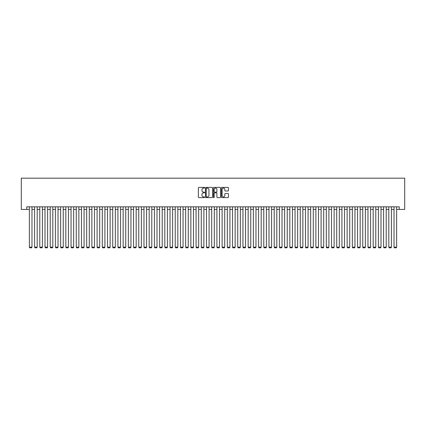 <?xml version="1.0" encoding="UTF-8"?>
<svg xmlns="http://www.w3.org/2000/svg" width="426" height="426" viewBox="0 0 426 426"><rect width="100%" height="100%" fill="white"/><g stroke="black" fill="none" stroke-linecap="round" stroke-linejoin="round"><path stroke-width="0.64" d="M204.666 187.749A0.357 0.357 0 0 0 204.31 187.387L198.873 187.387A0.511 0.511 0 0 0 198.362 187.898L198.362 197.105A0.511 0.511 0 0 0 198.873 197.616L204.31 197.616A0.357 0.357 0 0 0 204.666 197.259A0.357 0.357 0 0 0 204.31 196.897L203.607 196.897A1.635 1.635 0 0 1 201.967 195.262L201.967 194.496A1.635 1.635 0 0 1 203.607 192.861L204.31 192.861A0.357 0.357 0 0 0 204.666 192.504A0.357 0.357 0 0 0 204.31 192.142L203.607 192.142A1.635 1.635 0 0 1 201.967 190.507L201.967 189.74A1.635 1.635 0 0 1 203.607 188.106L204.31 188.106A0.357 0.357 0 0 0 204.666 187.749M227.942 190.992A0.511 0.511 0 0 0 228.453 190.481L228.453 187.898A0.511 0.511 0 0 0 227.942 187.387L221.909 187.387A0.511 0.511 0 0 0 221.398 187.898L221.398 197.105A0.511 0.511 0 0 0 221.909 197.616L227.942 197.616A0.511 0.511 0 0 0 228.453 197.105L228.453 193.984A0.511 0.511 0 0 0 227.942 193.473L225.359 193.473A0.511 0.511 0 0 0 224.848 193.984L224.848 195.529A1.369 1.369 0 0 1 223.48 196.897A1.369 1.369 0 0 1 222.116 195.529L222.116 189.474A1.369 1.369 0 0 1 223.48 188.106A1.369 1.369 0 0 1 224.848 189.474L224.848 190.481A0.511 0.511 0 0 0 225.359 190.992L227.942 190.992M26.769 209.432L26.769 206.828L399.231 206.828L399.231 209.432L404.7 209.432L404.7 178.174L21.3 178.174L21.3 209.432L29.373 209.432M212.553 187.898A0.511 0.511 0 0 0 212.041 187.387L206.008 187.387A0.511 0.511 0 0 0 205.497 187.898L205.497 197.105A0.511 0.511 0 0 0 206.008 197.616L212.041 197.616A0.511 0.511 0 0 0 212.553 197.105L212.553 187.898M213.958 187.387L219.992 187.387A0.511 0.511 0 0 1 220.503 187.898L220.503 197.105A0.511 0.511 0 0 1 219.992 197.616L217.409 197.616A0.511 0.511 0 0 1 216.898 197.105L216.898 193.372A0.511 0.511 0 0 0 216.387 192.861L214.672 192.861A0.511 0.511 0 0 0 214.161 193.372L214.161 197.259A0.357 0.357 0 0 1 213.804 197.616A0.357 0.357 0 0 1 213.447 197.259L213.447 187.898A0.511 0.511 0 0 1 213.958 187.387M31.977 209.432L34.586 209.432M37.19 209.432L39.794 209.432M42.398 209.432L45.002 209.432M47.605 209.432L50.209 209.432M52.813 209.432L55.423 209.432M58.027 209.432L60.63 209.432M63.234 209.432L65.838 209.432M68.442 209.432L71.046 209.432M73.655 209.432L76.259 209.432M78.863 209.432L81.467 209.432M84.071 209.432L86.675 209.432M89.279 209.432L91.883 209.432M94.492 209.432L97.096 209.432M99.7 209.432L102.304 209.432M104.908 209.432L107.512 209.432M110.116 209.432L112.72 209.432M115.329 209.432L117.933 209.432M120.537 209.432L123.141 209.432M125.745 209.432L128.348 209.432M130.952 209.432L133.562 209.432M136.166 209.432L138.769 209.432M141.373 209.432L143.977 209.432M146.581 209.432L149.185 209.432M151.789 209.432L154.398 209.432M157.002 209.432L159.606 209.432M162.21 209.432L164.814 209.432M167.418 209.432L170.022 209.432M172.626 209.432L175.235 209.432M177.839 209.432L180.443 209.432M183.047 209.432L185.651 209.432M188.255 209.432L190.859 209.432M193.468 209.432L196.072 209.432M198.676 209.432L201.28 209.432M203.884 209.432L206.488 209.432M209.091 209.432L211.695 209.432M214.305 209.432L216.909 209.432M219.512 209.432L222.116 209.432M224.72 209.432L227.324 209.432M229.928 209.432L232.532 209.432M235.141 209.432L237.745 209.432M240.349 209.432L242.953 209.432M245.557 209.432L248.161 209.432M250.765 209.432L253.374 209.432M255.978 209.432L258.582 209.432M261.186 209.432L263.79 209.432M266.394 209.432L268.998 209.432M271.602 209.432L274.211 209.432M276.815 209.432L279.419 209.432M282.023 209.432L284.627 209.432M287.23 209.432L289.834 209.432M292.438 209.432L295.048 209.432M297.652 209.432L300.255 209.432M302.859 209.432L305.463 209.432M308.067 209.432L310.671 209.432M313.28 209.432L315.884 209.432M318.488 209.432L321.092 209.432M323.696 209.432L326.3 209.432M328.904 209.432L331.508 209.432M334.117 209.432L336.721 209.432M339.325 209.432L341.929 209.432M344.533 209.432L347.137 209.432M349.741 209.432L352.345 209.432M354.954 209.432L357.558 209.432M360.162 209.432L362.766 209.432M365.37 209.432L367.973 209.432M370.577 209.432L373.187 209.432M375.791 209.432L378.394 209.432M380.998 209.432L383.602 209.432M386.206 209.432L388.81 209.432M391.414 209.432L394.023 209.432M396.627 209.432L399.231 209.432M206.573 188.106A0.357 0.357 0 0 0 206.211 188.462L206.211 196.54A0.357 0.357 0 0 0 206.573 196.897L207.313 196.897A1.635 1.635 0 0 0 208.948 195.262L208.948 189.74A1.635 1.635 0 0 0 207.313 188.106L206.573 188.106M216.898 189.495A1.369 1.369 0 0 0 215.529 188.132A1.369 1.369 0 0 0 214.161 189.495L214.161 191.631A0.511 0.511 0 0 0 214.672 192.142L216.387 192.142A0.511 0.511 0 0 0 216.898 191.631L216.898 189.495M31.977 206.828L31.977 247.144L29.373 247.144L29.373 206.828M31.977 247.144L31.588 247.825L29.767 247.825L29.373 247.144M37.19 206.828L37.19 247.149L36.796 247.825L34.975 247.825L34.586 247.144L37.19 247.144M34.586 206.828L34.586 247.144M42.398 206.828L42.398 247.149L42.009 247.825L40.182 247.825L39.794 247.144L42.398 247.144M39.794 206.828L39.794 247.144M47.605 206.828L47.605 247.149L47.217 247.825L45.39 247.825L45.002 247.144L47.605 247.144M45.002 206.828L45.002 247.144M52.813 206.828L52.813 247.149L52.425 247.825L50.603 247.825L50.209 247.144L52.813 247.144M50.209 206.828L50.209 247.144M58.027 206.828L58.027 247.149L57.632 247.825L55.811 247.825L55.423 247.144L58.027 247.144M55.423 206.828L55.423 247.144M63.234 206.828L63.234 247.149L62.846 247.825L61.019 247.825L60.63 247.144L63.234 247.144M60.63 206.828L60.63 247.144M68.442 206.828L68.442 247.149L68.053 247.825L66.232 247.825L65.838 247.144L68.442 247.144M65.838 206.828L65.838 247.144M73.655 206.828L73.655 247.149L73.261 247.825L71.44 247.825L71.046 247.144L73.655 247.144M71.046 206.828L71.046 247.144M78.863 206.828L78.863 247.149L78.469 247.825L76.648 247.825L76.259 247.144L78.863 247.144M76.259 206.828L76.259 247.144M84.071 206.828L84.071 247.149L83.682 247.825L81.856 247.825L81.467 247.144L84.071 247.144M81.467 206.828L81.467 247.144M89.279 206.828L89.279 247.149L88.89 247.825L87.069 247.825L86.675 247.144L89.279 247.144M86.675 206.828L86.675 247.144M94.492 206.828L94.492 247.149L94.098 247.825L92.277 247.825L91.883 247.144L94.492 247.144M91.883 206.828L91.883 247.144M99.7 206.828L99.7 247.149L99.306 247.825L97.485 247.825L97.096 247.144L99.7 247.144M97.096 206.828L97.096 247.144M104.908 206.828L104.908 247.149L104.519 247.825L102.693 247.825L102.304 247.144L104.908 247.144M102.304 206.828L102.304 247.144M110.116 206.828L110.116 247.149L109.727 247.825L107.906 247.825L107.512 247.144L110.116 247.144M107.512 206.828L107.512 247.144M115.329 206.828L115.329 247.149L114.935 247.825L113.114 247.825L112.72 247.144L115.329 247.144M112.72 206.828L112.72 247.144M120.537 206.828L120.537 247.149L120.148 247.825L118.321 247.825L117.933 247.144L120.537 247.144M117.933 206.828L117.933 247.144M125.745 206.828L125.745 247.149L125.356 247.825L123.529 247.825L123.141 247.144L125.745 247.144M123.141 206.828L123.141 247.144M130.952 206.828L130.952 247.149L130.564 247.825L128.743 247.825L128.348 247.144L130.952 247.144M128.348 206.828L128.348 247.144M136.166 206.828L136.166 247.149L135.772 247.825L133.95 247.825L133.562 247.144L136.166 247.144M133.562 206.828L133.562 247.144M141.373 206.828L141.373 247.149L140.985 247.825L139.158 247.825L138.769 247.144L141.373 247.144M138.769 206.828L138.769 247.144M146.581 206.828L146.581 247.149L146.193 247.825L144.366 247.825L143.977 247.144L146.581 247.144M143.977 206.828L143.977 247.144M151.789 206.828L151.789 247.149L151.4 247.825L149.579 247.825L149.185 247.144L151.789 247.144M149.185 206.828L149.185 247.144M157.002 206.828L157.002 247.149L156.608 247.825L154.787 247.825L154.398 247.144L157.002 247.144M154.398 206.828L154.398 247.144M162.21 206.828L162.21 247.149L161.821 247.825L159.995 247.825L159.606 247.144L162.21 247.144M159.606 206.828L159.606 247.144M167.418 206.828L167.418 247.149L167.029 247.825L165.203 247.825L164.814 247.144L167.418 247.144M164.814 206.828L164.814 247.144M172.626 206.828L172.626 247.149L172.237 247.825L170.416 247.825L170.022 247.144L172.626 247.144M170.022 206.828L170.022 247.144M177.839 206.828L177.839 247.149L177.445 247.825L175.624 247.825L175.235 247.144L177.839 247.144M175.235 206.828L175.235 247.144M183.047 206.828L183.047 247.149L182.658 247.825L180.832 247.825L180.443 247.144L183.047 247.144M180.443 206.828L180.443 247.144M188.255 206.828L188.255 247.149L187.866 247.825L186.045 247.825L185.651 247.144L188.255 247.144M185.651 206.828L185.651 247.144M193.468 206.828L193.468 247.149L193.074 247.825L191.253 247.825L190.859 247.144L193.468 247.144M190.859 206.828L190.859 247.144M198.676 206.828L198.676 247.149L198.282 247.825L196.461 247.825L196.072 247.144L198.676 247.144M196.072 206.828L196.072 247.144M203.884 206.828L203.884 247.149L203.495 247.825L201.668 247.825L201.28 247.144L203.884 247.144M201.28 206.828L201.28 247.144M209.091 206.828L209.091 247.149L208.703 247.825L206.882 247.825L206.488 247.144L209.091 247.144M206.488 206.828L206.488 247.144M214.305 206.828L214.305 247.149L213.911 247.825L212.089 247.825L211.695 247.144L214.305 247.144M211.695 206.828L211.695 247.144M219.512 206.828L219.512 247.149L219.118 247.825L217.297 247.825L216.909 247.144L219.512 247.144M216.909 206.828L216.909 247.144M224.72 206.828L224.72 247.149L224.332 247.825L222.505 247.825L222.116 247.144L224.72 247.144M222.116 206.828L222.116 247.144M229.928 206.828L229.928 247.149L229.539 247.825L227.718 247.825L227.324 247.144L229.928 247.144M227.324 206.828L227.324 247.144M235.141 206.828L235.141 247.149L234.747 247.825L232.926 247.825L232.532 247.144L235.141 247.144M232.532 206.828L232.532 247.144M240.349 206.828L240.349 247.149L239.96 247.825L238.134 247.825L237.745 247.144L240.349 247.144M237.745 206.828L237.745 247.144M245.557 206.828L245.557 247.149L245.168 247.825L243.342 247.825L242.953 247.144L245.557 247.144M242.953 206.828L242.953 247.144M250.765 206.828L250.765 247.149L250.376 247.825L248.555 247.825L248.161 247.144L250.765 247.144M248.161 206.828L248.161 247.144M255.978 206.828L255.978 247.149L255.584 247.825L253.763 247.825L253.374 247.144L255.978 247.144M253.374 206.828L253.374 247.144M261.186 206.828L261.186 247.149L260.797 247.825L258.971 247.825L258.582 247.144L261.186 247.144M258.582 206.828L258.582 247.144M266.394 206.828L266.394 247.149L266.005 247.825L264.179 247.825L263.79 247.144L266.394 247.144M263.79 206.828L263.79 247.144M271.602 206.828L271.602 247.149L271.213 247.825L269.392 247.825L268.998 247.144L271.602 247.144M268.998 206.828L268.998 247.144M276.815 206.828L276.815 247.149L276.421 247.825L274.6 247.825L274.211 247.144L276.815 247.144M274.211 206.828L274.211 247.144M282.023 206.828L282.023 247.149L281.634 247.825L279.807 247.825L279.419 247.144L282.023 247.144M279.419 206.828L279.419 247.144M287.23 206.828L287.23 247.149L286.842 247.825L285.015 247.825L284.627 247.144L287.23 247.144M284.627 206.828L284.627 247.144M292.438 206.828L292.438 247.149L292.05 247.825L290.228 247.825L289.834 247.144L292.438 247.144M289.834 206.828L289.834 247.144M297.652 206.828L297.652 247.149L297.257 247.825L295.436 247.825L295.048 247.144L297.652 247.144M295.048 206.828L295.048 247.144M302.859 206.828L302.859 247.149L302.471 247.825L300.644 247.825L300.255 247.144L302.859 247.144M300.255 206.828L300.255 247.144M308.067 206.828L308.067 247.149L307.678 247.825L305.857 247.825L305.463 247.144L308.067 247.144M305.463 206.828L305.463 247.144M313.28 206.828L313.28 247.149L312.886 247.825L311.065 247.825L310.671 247.144L313.28 247.144M310.671 206.828L310.671 247.144M318.488 206.828L318.488 247.149L318.094 247.825L316.273 247.825L315.884 247.144L318.488 247.144M315.884 206.828L315.884 247.144M323.696 206.828L323.696 247.149L323.307 247.825L321.481 247.825L321.092 247.144L323.696 247.144M321.092 206.828L321.092 247.144M328.904 206.828L328.904 247.149L328.515 247.825L326.694 247.825L326.3 247.144L328.904 247.144M326.3 206.828L326.3 247.144M334.117 206.828L334.117 247.149L333.723 247.825L331.902 247.825L331.508 247.144L334.117 247.144M331.508 206.828L331.508 247.144M339.325 206.828L339.325 247.149L338.931 247.825L337.11 247.825L336.721 247.144L339.325 247.144M336.721 206.828L336.721 247.144M344.533 206.828L344.533 247.149L344.144 247.825L342.318 247.825L341.929 247.144L344.533 247.144M341.929 206.828L341.929 247.144M349.741 206.828L349.741 247.149L349.352 247.825L347.531 247.825L347.137 247.144L349.741 247.144M347.137 206.828L347.137 247.144M354.954 206.828L354.954 247.149L354.56 247.825L352.739 247.825L352.345 247.144L354.954 247.144M352.345 206.828L352.345 247.144M360.162 206.828L360.162 247.149L359.773 247.825L357.947 247.825L357.558 247.144L360.162 247.144M357.558 206.828L357.558 247.144M365.37 206.828L365.37 247.149L364.981 247.825L363.154 247.825L362.766 247.144L365.37 247.144M362.766 206.828L362.766 247.144M370.577 206.828L370.577 247.149L370.189 247.825L368.368 247.825L367.973 247.144L370.577 247.144M367.973 206.828L367.973 247.144M375.791 206.828L375.791 247.149L375.397 247.825L373.575 247.825L373.187 247.144L375.791 247.144M373.187 206.828L373.187 247.144M380.998 206.828L380.998 247.149L380.61 247.825L378.783 247.825L378.394 247.144L380.998 247.144M378.394 206.828L378.394 247.144M386.206 206.828L386.206 247.149L385.818 247.825L383.991 247.825L383.602 247.144L386.206 247.144M383.602 206.828L383.602 247.144M391.414 206.828L391.414 247.149L391.025 247.825L389.204 247.825L388.81 247.144L391.414 247.144M388.81 206.828L388.81 247.144M396.627 206.828L396.627 247.149L396.233 247.825L394.412 247.825L394.023 247.144L396.627 247.144M394.023 206.828L394.023 247.144"/></g></svg>
